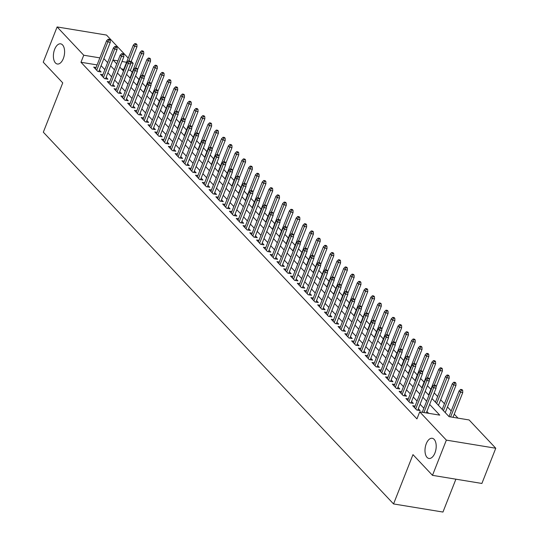 <?xml version="1.0" encoding="UTF-8"?>
<svg xmlns="http://www.w3.org/2000/svg" width="539" height="539" viewBox="0 0 539 539"><rect width="100%" height="100%" fill="white"/><g stroke="black" fill="none" stroke-linecap="round" stroke-linejoin="round"><path stroke-width="0.81" d="M426.255 443.759A10.221 5.43 99.3 0 1 432.258 438.281A10.221 5.43 99.3 0 1 434.939 452.982A10.221 5.43 99.3 0 1 428.943 458.46A10.221 5.43 99.3 0 1 426.255 443.759M54.655 49.312A10.221 5.43 99.3 0 1 60.651 43.834A10.221 5.43 99.3 0 1 63.339 58.535A10.221 5.43 99.3 0 1 57.336 64.013A10.221 5.43 99.3 0 1 54.655 49.312M455.9 479.191L442.957 512.05L393.551 503.938L43.329 132.19L62.746 82.878L43.235 62.167L57.107 26.95L106.513 35.062L128.208 58.091M131.24 61.305L133.153 63.339L130.6 62.922L136.973 46.731L134.575 46.341L128.848 60.867M132.223 72.341L130.377 70.38L133.153 63.339M457.995 418.136L454.249 414.161M451.224 410.954L447.464 406.958M444.439 403.745L440.68 399.756M437.648 396.542L434.198 392.884M430.863 389.34L427.414 385.675M424.078 382.131L420.629 378.472M417.287 374.928L413.837 371.27M410.502 367.726L407.053 364.061M403.711 360.517L400.268 356.858M396.926 353.314L393.477 349.656M390.142 346.112L386.692 342.447M383.35 338.903L379.901 335.245M376.566 331.701L373.116 328.042M369.781 324.498L366.331 320.833M362.99 317.289L359.54 313.631M356.205 310.087L352.755 306.428M349.413 302.884L345.964 299.219M342.629 295.682L339.179 292.017M335.844 288.473L332.395 284.814M329.053 281.27L325.603 277.612M322.268 274.068L318.818 270.403M315.477 266.859L312.034 263.2M308.692 259.657L305.242 255.998M301.907 252.454L298.458 248.789M295.116 245.245L291.666 241.587M288.331 238.043L284.882 234.384M281.547 230.84L278.097 227.175M274.755 223.631L271.306 219.973M267.971 216.429L264.521 212.77M261.179 209.226L257.73 205.561M254.395 202.017L250.945 198.359M247.61 194.815L244.16 191.156M240.818 187.612L237.369 183.947M234.034 180.41L230.584 176.745M227.242 173.201L223.8 169.542M220.458 165.999L217.008 162.34M213.673 158.796L210.223 155.131M206.882 151.587L203.432 147.929M200.097 144.385L196.647 140.726M193.306 137.182L189.863 133.517M186.521 129.973L183.071 126.315M179.736 122.771L176.287 119.112M172.945 115.568L169.495 111.903M166.16 108.359L162.711 104.701M159.376 101.157L155.926 97.498M152.584 93.954L149.135 90.289M145.799 86.745L142.35 83.087M139.008 79.543L135.558 75.884M431.982 398.51L449.095 416.674L469.125 419.962L495.765 448.239L446.359 440.127L419.719 411.85L439.75 415.138L429.657 404.425M446.359 440.127L432.487 475.344L481.893 483.456L495.765 448.239M415.077 406.103L412.712 405.712L416.782 410.038L420.124 410.583L418.345 408.697M408.292 398.9L405.921 398.51L409.997 402.835L413.332 403.381L411.56 401.494M401.501 391.691L399.136 391.307L403.206 395.626L406.547 396.178L404.769 394.292M394.716 384.489L392.352 384.098L396.421 388.424L399.763 388.969L397.984 387.083M387.925 377.287L385.56 376.896L389.636 381.221L392.971 381.767L391.193 379.88M381.14 370.077L378.776 369.693L382.845 374.012L386.187 374.565L384.408 372.678M374.356 362.875L371.984 362.484L376.06 366.81L379.395 367.355L377.623 365.476M367.564 355.673L365.199 355.282L369.269 359.607L372.611 360.153L370.832 358.267M360.78 348.464L358.415 348.079L362.484 352.398L365.826 352.951L364.047 351.064M353.988 341.261L351.623 340.87L355.7 345.196L359.035 345.742L357.263 343.862M347.204 334.059L344.839 333.668L348.908 337.993L352.25 338.539L350.471 336.653M340.419 326.856L338.054 326.466L342.124 330.784L345.459 331.337L343.687 329.45M333.628 319.647L331.263 319.263L335.339 323.582L338.674 324.128L336.895 322.248M326.843 312.445L324.478 312.054L328.547 316.38L331.889 316.925L330.111 315.039M320.051 305.242L317.687 304.852L321.763 309.177L325.098 309.723L323.326 307.836M313.267 298.033L310.902 297.649L314.971 301.968L318.313 302.52L316.534 300.634M306.482 290.831L304.117 290.44L308.187 294.766L311.522 295.311L309.75 293.425M299.691 283.629L297.326 283.238L301.402 287.563L304.737 288.109L302.958 286.222M292.906 276.419L290.541 276.035L294.611 280.354L297.952 280.907L296.174 279.02M286.121 269.217L283.75 268.826L287.826 273.152L291.161 273.697L289.389 271.811M279.33 262.015L276.965 261.624L281.035 265.949L284.376 266.495L282.598 264.609M272.545 254.806L270.18 254.421L274.25 258.74L277.592 259.293L275.813 257.406M265.754 247.603L263.389 247.212L267.465 251.538L270.8 252.084L269.028 250.204M258.969 240.401L256.604 240.01L260.674 244.335L264.016 244.881L262.237 242.995M252.185 233.192L249.813 232.808L253.889 237.126L257.224 237.679L255.452 235.792M245.393 225.989L243.028 225.598L247.105 229.924L250.44 230.47L248.661 228.59M238.609 218.787L236.244 218.396L240.313 222.722L243.655 223.267L241.876 221.381M231.817 211.578L229.452 211.194L233.528 215.512L236.864 216.065L235.092 214.178M225.032 204.375L222.668 203.991L226.737 208.31L230.079 208.856L228.3 206.976M218.248 197.173L215.883 196.782L219.952 201.108L223.287 201.653L221.516 199.767M211.456 189.971L209.092 189.58L213.168 193.899L216.503 194.451L214.724 192.564M204.672 182.761L202.307 182.377L206.376 186.696L209.718 187.249L207.939 185.362M197.887 175.559L195.516 175.168L199.592 179.494L202.927 180.039L201.155 178.153M191.096 168.357L188.731 167.966L192.8 172.291L196.142 172.837L194.363 170.951M184.311 161.148L181.946 160.763L186.016 165.082L189.357 165.635L187.579 163.748M177.52 153.945L175.155 153.554L179.231 157.88L182.566 158.426L180.794 156.539M170.735 146.743L168.37 146.352L172.44 150.677L175.781 151.223L174.003 149.337M163.95 139.534L161.579 139.15L165.655 143.468L168.99 144.021L167.218 142.134M157.159 132.331L154.794 131.94L158.87 136.266L162.205 136.812L160.427 134.932M150.374 125.129L148.009 124.738L152.079 129.064L155.421 129.609L153.642 127.723M143.583 117.92L141.218 117.536L145.294 121.854L148.629 122.407L146.857 120.52M136.798 110.717L134.433 110.327L138.503 114.652L141.845 115.198L140.066 113.318M130.014 103.515L127.649 103.124L131.718 107.45L135.053 107.995L133.281 106.109M123.222 96.306L120.857 95.922L124.933 100.241L128.269 100.793L126.49 98.907M116.437 89.103L114.073 88.719L118.142 93.038L121.484 93.584L119.705 91.704M109.653 81.901L107.281 81.51L111.357 85.836L114.692 86.381L112.92 84.495M102.861 74.699L100.497 74.308L104.566 78.627L107.908 79.179L106.129 77.293M130.377 70.38L128.242 70.03M123.795 69.302L121.484 68.925M97.087 64.916L80.971 62.268L416.943 418.891L419.719 411.85M428.613 413.312L426.881 411.466M423.856 408.259L420.09 404.263M417.065 401.05L413.305 397.061M410.28 393.847L406.521 389.852M403.489 386.645L399.729 382.65M396.704 379.436L392.944 375.447M389.919 372.233L386.153 368.238M383.128 365.031L379.368 361.036M376.343 357.822L372.584 353.833M369.559 350.619L365.792 346.631M362.767 343.417L359.008 339.422M355.983 336.208L352.223 332.219M349.191 329.006L345.432 325.017M342.406 321.803L338.647 317.808M335.622 314.601L331.856 310.605M328.83 307.392L325.071 303.403M322.046 300.189L318.286 296.194M315.254 292.987L311.495 288.992M308.47 285.778L304.71 281.789M301.685 278.575L297.919 274.58M294.894 271.373L291.134 267.378M288.109 264.164L284.349 260.175M281.318 256.962L277.558 252.966M274.533 249.759L270.773 245.764M267.748 242.55L263.982 238.561M260.957 235.348L257.197 231.359M254.172 228.145L250.413 224.15M247.388 220.936L243.621 216.947M240.596 213.734L236.837 209.745M233.811 206.531L230.052 202.536M227.02 199.329L223.261 195.334M220.235 192.12L216.476 188.131M213.451 184.917L209.684 180.922M206.659 177.715L202.9 173.72M199.875 170.506L196.115 166.517M193.083 163.304L189.324 159.308M186.299 156.101L182.539 152.106M179.514 148.892L175.748 144.903M172.723 141.69L168.963 137.694M165.938 134.487L162.178 130.492M159.153 127.278L155.387 123.29M152.362 120.076L148.602 116.087M145.577 112.873L141.818 108.878M138.786 105.664L135.026 101.676M132.001 98.462L128.242 94.473M125.216 91.259L121.45 87.264M118.425 84.057L114.666 80.062M111.64 76.848L107.881 72.859M104.849 69.646L101.089 65.65M96.077 67.49L93.712 67.105L97.781 71.424L101.116 71.977L99.344 70.09M432.487 475.344L412.975 454.633L393.551 503.938M80.971 62.268L83.747 55.227L57.107 26.95M99.863 57.875L83.747 55.227M426.625 401.211L422.866 397.223M419.841 394.009L416.081 390.014M413.056 386.807L409.29 382.811M406.265 379.597L402.505 375.609M399.48 372.395L395.72 368.4M392.688 365.193L388.929 361.197M385.904 357.984L382.144 353.995M379.119 350.781L375.353 346.786M372.328 343.579L368.568 339.583M365.543 336.37L361.784 332.381M358.758 329.167L354.992 325.172M351.967 321.965L348.207 317.97M345.182 314.756L341.423 310.767M338.391 307.553L334.631 303.565M331.606 300.351L327.847 296.356M324.822 293.142L321.055 289.153M318.03 285.939L314.271 281.951M311.246 278.737L307.486 274.742M304.454 271.535L300.695 267.539M297.669 264.326L293.91 260.337M290.885 257.123L287.119 253.128M284.093 249.921L280.334 245.925M277.309 242.712L273.549 238.723M270.524 235.509L266.758 231.514M263.733 228.307L259.973 224.312M256.948 221.098L253.189 217.109M250.157 213.895L246.397 209.9M243.372 206.693L239.612 202.698M236.587 199.484L232.821 195.495M229.796 192.282L226.036 188.293M223.011 185.079L219.252 181.084M216.22 177.87L212.46 173.881M209.435 170.668L205.676 166.679M202.651 163.465L198.884 159.47M195.859 156.263L192.1 152.267M189.074 149.054L185.315 145.065M182.283 141.851L178.524 137.856M175.498 134.649L171.739 130.654M168.714 127.44L164.947 123.451M161.922 120.237L158.163 116.242M155.138 113.035L151.378 109.04M148.353 105.826L144.587 101.837M141.562 98.624L137.802 94.628M134.777 91.421L131.017 87.426M127.986 84.212L124.226 80.223M121.201 77.01L117.441 73.021M114.416 69.807L110.65 65.812M107.625 62.598L103.865 58.61M117.947 60.84L113.123 60.051L116.741 63.892M119.773 67.105L123.532 71.094M126.557 74.308L130.317 78.303M133.342 81.51L137.108 85.506M140.133 88.719L143.893 92.708M146.918 95.922L150.677 99.917M153.703 103.124L157.469 107.12M160.494 110.333L164.254 114.322M167.279 117.536L171.038 121.524M174.07 124.738L177.83 128.733M180.855 131.947L184.614 135.936M187.639 139.15L191.406 143.138M194.431 146.352L198.19 150.347M201.215 153.554L204.975 157.55M208.007 160.763L211.766 164.752M214.791 167.966L218.551 171.961M221.576 175.168L225.342 179.164M228.368 182.377L232.127 186.366M235.152 189.58L238.912 193.575M241.944 196.782L245.703 200.777M248.728 203.991L252.488 207.98M255.513 211.194L259.279 215.189M262.304 218.396L266.064 222.391M269.089 225.605L272.849 229.594M275.874 232.808L279.64 236.796M282.665 240.01L286.425 244.005M289.45 247.219L293.209 251.208M296.241 254.421L300.001 258.41M303.026 261.624L306.785 265.619M309.81 268.826L313.577 272.822M316.602 276.035L320.361 280.024M323.387 283.238L327.146 287.233M330.178 290.44L333.937 294.435M336.963 297.649L340.722 301.638M343.747 304.852L347.514 308.847M350.539 312.054L354.298 316.049M357.323 319.263L361.083 323.252M364.108 326.466L367.874 330.461M370.899 333.668L374.659 337.663M377.684 340.877L381.444 344.866M384.475 348.079L388.235 352.068M391.26 355.282L395.02 359.277M398.045 362.491L401.811 366.48M404.836 369.693L408.596 373.682M411.621 376.896L415.38 380.891M418.412 384.098L422.172 388.093M425.197 391.307L428.956 395.296M126.571 62.261L121.976 61.507M98.752 71.586L110.273 42.352L107.867 41.954L96.71 70.286M108.851 39.926L110.185 40.142L109.505 39.421L108.171 39.206L108.851 39.926L107.867 41.954L106.648 40.661L95.484 68.985M110.273 42.352L110.185 40.142M108.171 39.206L106.648 40.661M135.558 44.306L136.893 44.528L136.212 43.807L134.878 43.585L135.558 44.306L134.575 46.341L133.349 45.04L123.215 70.764M133.349 45.04L134.878 43.585M136.893 44.528L136.973 46.731M105.543 78.788L117.057 49.554L114.652 49.157L103.495 77.488M115.636 47.129L116.97 47.344L116.296 46.63L114.962 46.408L115.636 47.129L114.652 49.157L113.433 47.863L102.275 76.194M117.057 49.554L116.97 47.344M114.962 46.408L113.433 47.863M112.328 85.991L123.842 56.757L121.443 56.366L110.279 84.697M122.427 54.331L123.761 54.554L123.081 53.833L121.747 53.61L122.427 54.331L121.443 56.366L120.217 55.066L109.06 83.397M123.842 56.757L123.761 54.554M121.747 53.61L120.217 55.066M119.119 93.2L130.633 63.966L128.228 63.568L117.071 91.9M129.212 61.54L130.546 61.756L129.865 61.035L128.531 60.819L129.212 61.54L128.228 63.568L127.009 62.275L115.845 90.599M130.633 63.966L130.546 61.756M128.531 60.819L127.009 62.275M125.904 100.402L137.418 71.168L135.013 70.771L123.855 99.102M135.996 68.743L137.337 68.958L136.657 68.237L135.323 68.022L135.996 68.743L135.013 70.771L133.793 69.477L122.636 97.808M137.418 71.168L137.337 68.958M135.323 68.022L133.793 69.477M143.677 51.731L143.003 51.01L141.663 50.794L142.343 51.515L143.677 51.731L143.765 53.94L141.359 53.543L140.14 52.249L130.007 77.966M142.343 51.515L135.639 68.076M143.765 53.94L137.378 70.144M140.14 52.249L141.663 50.794M150.469 58.94L149.788 58.219L148.454 57.996L149.128 58.717L150.469 58.94L150.549 61.143L148.144 60.752L146.925 59.452L136.791 85.175M149.128 58.717L142.424 75.278M150.549 61.143L144.169 77.346M146.925 59.452L148.454 57.996M157.253 66.142L156.573 65.421L155.239 65.199L155.919 65.92L157.253 66.142L157.341 68.345L154.936 67.954L153.709 66.654L143.583 92.378M155.919 65.92L149.209 82.48M157.341 68.345L150.954 84.556M153.709 66.654L155.239 65.199M164.038 73.344L163.364 72.624L162.023 72.408L162.704 73.129L164.038 73.344L164.125 75.554L161.72 75.157L160.501 73.863L150.368 99.58M162.704 73.129L156 89.69M164.125 75.554L157.738 91.758M160.501 73.863L162.023 72.408M132.688 107.605L144.209 78.371L141.804 77.98L130.64 106.304M142.788 75.945L144.122 76.167L143.441 75.447L142.107 75.224L142.788 75.945L141.804 77.98L140.578 76.679L129.421 105.011M144.209 78.371L144.122 76.167M142.107 75.224L140.578 76.679M170.829 80.547L170.149 79.833L168.815 79.61L169.495 80.331L170.829 80.547L170.91 82.757L168.512 82.359L167.285 81.066L157.152 106.789M169.495 80.331L162.785 96.892M170.91 82.757L164.53 98.96M167.285 81.066L168.815 79.61M139.48 114.814L150.994 85.58L148.589 85.182L137.432 113.513M149.572 83.147L150.907 83.37L150.233 82.649L148.892 82.433L149.572 83.147L148.589 85.182L147.369 83.889L136.212 112.213M150.994 85.58L150.907 83.37M148.892 82.433L147.369 83.889M177.614 87.756L176.933 87.035L175.599 86.813L176.28 87.534L177.614 87.756L177.702 89.959L175.296 89.568L174.077 88.268L163.944 113.992M176.28 87.534L169.576 104.094M177.702 89.959L171.314 106.17M174.077 88.268L175.599 86.813M146.264 122.016L157.779 92.782L155.38 92.385L144.216 120.716M156.364 90.357L157.698 90.572L157.017 89.851L155.683 89.636L156.364 90.357L155.38 92.385L154.154 91.091L142.997 119.422M157.779 92.782L157.698 90.572M155.683 89.636L154.154 91.091M184.405 94.958L183.725 94.237L182.391 94.022L183.065 94.743L184.405 94.958L184.486 97.168L182.081 96.771L180.861 95.477L170.728 121.194M183.065 94.743L176.361 111.297M184.486 97.168L178.106 113.372M180.861 95.477L182.391 94.022M153.049 129.219L164.57 99.984L162.165 99.594L151.008 127.918M163.149 97.559L164.483 97.781L163.802 97.06L162.468 96.838L163.149 97.559L162.165 99.594L160.945 98.293L149.781 126.625M164.57 99.984L164.483 97.781M162.468 96.838L160.945 98.293M191.19 102.161L190.51 101.44L189.176 101.224L189.856 101.945L191.19 102.161L191.271 104.371L188.872 103.973L187.646 102.68L177.52 128.403M189.856 101.945L183.145 118.506M191.271 104.371L184.89 120.574M187.646 102.68L189.176 101.224M159.84 136.428L171.355 107.194L168.95 106.796L157.792 135.127M169.933 104.761L171.274 104.984L170.593 104.263L169.259 104.04L169.933 104.761L168.95 106.796L167.73 105.503L156.573 133.827M171.355 107.194L171.274 104.984M169.259 104.04L167.73 105.503M197.975 109.37L197.301 108.649L195.96 108.427L196.641 109.147L197.975 109.37L198.062 111.573L195.657 111.182L194.438 109.882L184.304 135.606M196.641 109.147L189.937 125.708M198.062 111.573L191.675 127.777M194.438 109.882L195.96 108.427M166.625 143.63L178.139 114.396L175.741 113.998L164.577 142.33M176.725 111.971L178.059 112.186L177.378 111.465L176.044 111.25L176.725 111.971L175.741 113.998L174.515 112.705L163.357 141.036M178.139 114.396L178.059 112.186M176.044 111.25L174.515 112.705M204.766 116.572L204.086 115.851L202.752 115.636L203.432 116.35L204.766 116.572L204.847 118.782L202.442 118.385L201.222 117.091L191.089 142.808M203.432 116.35L196.722 132.911M204.847 118.782L198.467 134.986M201.222 117.091L202.752 115.636M173.417 150.832L184.931 121.598L182.526 121.208L171.368 149.532M183.509 119.173L184.843 119.395L184.17 118.674L182.829 118.452L183.509 119.173L182.526 121.208L181.306 119.907L170.142 148.238M184.931 121.598L184.843 119.395M182.829 118.452L181.306 119.907M211.551 123.775L210.87 123.054L209.536 122.838L210.217 123.559L211.551 123.775L211.638 125.985L209.233 125.587L208.014 124.293L197.88 150.017M210.217 123.559L203.506 140.12M211.638 125.985L205.251 142.188M208.014 124.293L209.536 122.838M180.201 158.042L191.716 128.801L189.31 128.41L178.153 156.741M190.301 126.375L191.635 126.598L190.954 125.877L189.62 125.654L190.301 126.375L189.31 128.41L188.091 127.11L176.933 155.441M191.716 128.801L191.635 126.598M189.62 125.654L188.091 127.11M218.335 130.984L217.662 130.263L216.328 130.04L217.001 130.761L218.335 130.984L218.423 133.187L216.018 132.796L214.798 131.496L204.665 157.22M217.001 130.761L210.298 147.322M218.423 133.187L212.043 149.391M214.798 131.496L216.328 130.04M186.986 165.244L198.507 136.01L196.102 135.612L184.944 163.944M197.085 133.584L198.419 133.8L197.739 133.079L196.405 132.863L197.085 133.584L196.102 135.612L194.882 134.319L183.718 162.643M198.507 136.01L198.419 133.8M196.405 132.863L194.882 134.319M225.127 138.186L224.446 137.465L223.112 137.243L223.793 137.964L225.127 138.186L225.208 140.396L222.809 139.999L221.583 138.705L211.456 164.422M223.793 137.964L217.082 154.525M225.208 140.396L218.827 156.6M221.583 138.705L223.112 137.243M193.777 172.446L205.292 143.212L202.886 142.822L191.729 171.146M203.87 140.787L205.204 141.009L204.53 140.288L203.196 140.066L203.87 140.787L202.886 142.822L201.667 141.521L190.51 169.852M205.292 143.212L205.204 141.009M203.196 140.066L201.667 141.521M231.911 145.389L231.238 144.668L229.897 144.452L230.577 145.173L231.911 145.389L231.999 147.598L229.594 147.201L228.374 145.907L218.241 171.624M230.577 145.173L223.874 161.734M231.999 147.598L225.612 163.802M228.374 145.907L229.897 144.452M200.562 179.655L212.076 150.415L209.678 150.024L198.514 178.355M210.661 147.989L211.995 148.212L211.315 147.491L209.981 147.268L210.661 147.989L209.678 150.024L208.452 148.724L197.294 177.055M212.076 150.415L211.995 148.212M209.981 147.268L208.452 148.724M238.703 152.598L238.022 151.877L236.688 151.654L237.362 152.375L238.703 152.598L238.784 154.801L236.378 154.41L235.159 153.11L225.026 178.833M237.362 152.375L230.658 168.936M238.784 154.801L232.403 171.004M235.159 153.11L236.688 151.654M207.353 186.858L218.868 157.624L216.462 157.226L205.305 185.557M217.446 155.198L218.78 155.414L218.106 154.693L216.766 154.477L217.446 155.198L216.462 157.226L215.243 155.933L204.079 184.257M218.868 157.624L218.78 155.414M216.766 154.477L215.243 155.933M245.488 159.8L244.807 159.079L243.473 158.857L244.154 159.578L245.488 159.8L245.575 162.01L243.17 161.612L241.944 160.312L231.817 186.036M244.154 159.578L237.443 176.138M245.575 162.01L239.188 178.214M241.944 160.312L243.473 158.857M214.138 194.06L225.652 164.826L223.247 164.429L212.09 192.76M224.231 162.401L225.571 162.616L224.891 161.902L223.557 161.68L224.231 162.401L223.247 164.429L222.028 163.135L210.87 191.466M225.652 164.826L225.571 162.616M223.557 161.68L222.028 163.135M252.272 167.002L251.598 166.281L250.264 166.066L250.938 166.787L252.272 167.002L252.36 169.212L249.955 168.815L248.735 167.521L238.602 193.238M250.938 166.787L244.234 183.348M252.36 169.212L245.979 185.416M248.735 167.521L250.264 166.066M220.923 201.269L232.444 172.029L230.038 171.638L218.881 199.969M231.022 169.603L232.356 169.825L231.676 169.105L230.342 168.882L231.022 169.603L230.038 171.638L228.812 170.337L217.655 198.669M232.444 172.029L232.356 169.825M230.342 168.882L228.812 170.337M259.064 174.212L258.383 173.491L257.049 173.268L257.73 173.989L259.064 174.212L259.144 176.415L256.746 176.024L255.52 174.724L245.386 200.447M257.73 173.989L251.019 190.55M259.144 176.415L252.764 192.618M255.52 174.724L257.049 173.268M227.714 208.472L239.228 179.238L236.823 178.84L225.666 207.171M237.807 176.812L239.141 177.028L238.467 176.307L237.126 176.091L237.807 176.812L236.823 178.84L235.604 177.547L224.446 205.871M239.228 179.238L239.141 177.028M237.126 176.091L235.604 177.547M265.848 181.414L265.168 180.693L263.834 180.471L264.514 181.192L265.848 181.414L265.936 183.617L263.531 183.226L262.311 181.926L252.178 207.65M264.514 181.192L257.81 197.752M265.936 183.617L259.549 199.828M262.311 181.926L263.834 180.471M234.499 215.674L246.013 186.44L243.615 186.043L232.45 214.374M244.598 184.015L245.932 184.23L245.252 183.509L243.918 183.294L244.598 184.015L243.615 186.043L242.388 184.749L231.231 213.08M246.013 186.44L245.932 184.23M243.918 183.294L242.388 184.749M272.64 188.616L271.959 187.895L270.625 187.68L271.299 188.401L272.64 188.616L272.721 190.826L270.315 190.429L269.096 189.135L258.963 214.852M271.299 188.401L264.595 204.961M272.721 190.826L266.34 207.03M269.096 189.135L270.625 187.68M241.283 222.876L252.804 193.642L250.399 193.252L239.242 221.576M251.383 191.217L252.717 191.439L252.036 190.718L250.702 190.496L251.383 191.217L250.399 193.252L249.18 191.951L238.016 220.283M252.804 193.642L252.717 191.439M250.702 190.496L249.18 191.951M279.424 195.819L278.744 195.105L277.41 194.882L278.09 195.603L279.424 195.819L279.505 198.029L277.107 197.638L275.88 196.337L265.754 222.061M278.09 195.603L271.38 212.164M279.505 198.029L273.125 214.232M275.88 196.337L277.41 194.882M248.075 230.086L259.589 200.852L257.184 200.454L246.027 228.785M258.168 198.419L259.508 198.642L258.828 197.921L257.494 197.705L258.168 198.419L257.184 200.454L255.964 199.161L244.807 227.485M259.589 200.852L259.508 198.642M257.494 197.705L255.964 199.161M286.209 203.028L285.535 202.307L284.194 202.085L284.875 202.805L286.209 203.028L286.297 205.231L283.891 204.84L282.672 203.54L272.539 229.264M284.875 202.805L278.171 219.366M286.297 205.231L279.909 221.441M282.672 203.54L284.194 202.085M254.859 237.288L266.374 208.054L263.975 207.656L252.811 235.988M264.959 205.628L266.293 205.844L265.612 205.123L264.278 204.908L264.959 205.628L263.975 207.656L262.749 206.363L251.592 234.694M266.374 208.054L266.293 205.844M264.278 204.908L262.749 206.363M293 210.23L292.32 209.509L290.986 209.294L291.666 210.015L293 210.23L293.081 212.44L290.683 212.043L289.456 210.749L279.323 236.466M291.666 210.015L284.956 226.575M293.081 212.44L286.701 228.644M289.456 210.749L290.986 209.294M261.651 244.49L273.165 215.256L270.76 214.866L259.603 243.19M271.744 212.831L273.078 213.053L272.404 212.332L271.063 212.11L271.744 212.831L270.76 214.866L269.54 213.565L258.376 241.896M273.165 215.256L273.078 213.053M271.063 212.11L269.54 213.565M299.785 217.433L299.105 216.712L297.771 216.496L298.451 217.217L299.785 217.433L299.873 219.642L297.467 219.245L296.248 217.951L286.115 243.675M298.451 217.217L291.74 233.778M299.873 219.642L293.486 235.846M296.248 217.951L297.771 216.496M268.435 251.7L279.95 222.466L277.551 222.068L266.387 250.399M278.535 220.033L279.869 220.256L279.189 219.535L277.854 219.312L278.535 220.033L277.551 222.068L276.325 220.774L265.168 249.099M279.95 222.466L279.869 220.256M277.854 219.312L276.325 220.774M306.576 224.642L305.896 223.921L304.562 223.698L305.236 224.419L306.576 224.642L306.657 226.845L304.252 226.454L303.033 225.154L292.899 250.878M305.236 224.419L298.532 240.98M306.657 226.845L300.277 243.049M303.033 225.154L304.562 223.698M275.22 258.902L286.741 229.668L284.336 229.27L273.179 257.602M285.32 227.242L286.654 227.458L285.973 226.737L284.639 226.521L285.32 227.242L284.336 229.27L283.116 227.977L271.952 256.308M286.741 229.668L286.654 227.458M284.639 226.521L283.116 227.977M313.361 231.844L312.681 231.123L311.347 230.908L312.027 231.622L313.361 231.844L313.442 234.054L311.043 233.656L309.817 232.363L299.691 258.08M312.027 231.622L305.317 248.183M313.442 234.054L307.062 250.258M309.817 232.363L311.347 230.908M282.012 266.104L293.526 236.87L291.121 236.48L279.963 264.804M292.104 234.445L293.445 234.667L292.765 233.946L291.431 233.724L292.104 234.445L291.121 236.48L289.901 235.179L278.744 263.51M293.526 236.87L293.445 234.667M291.431 233.724L289.901 235.179M320.146 239.046L319.472 238.326L318.131 238.11L318.812 238.831L320.146 239.046L320.233 241.256L317.828 240.859L316.609 239.565L306.475 265.289M318.812 238.831L312.108 255.392M320.233 241.256L313.846 257.46M316.609 239.565L318.131 238.11M288.796 273.313L300.311 244.079L297.912 243.682L286.748 272.013M298.896 241.647L300.23 241.87L299.549 241.149L298.215 240.926L298.896 241.647L297.912 243.682L296.686 242.382L285.529 270.713M300.311 244.079L300.23 241.87M298.215 240.926L296.686 242.382M326.937 246.256L326.257 245.535L324.923 245.312L325.596 246.033L326.937 246.256L327.018 248.459L324.613 248.068L323.393 246.768L313.26 272.491M325.596 246.033L318.893 262.594M327.018 248.459L320.638 264.662M323.393 246.768L324.923 245.312M295.588 280.516L307.102 251.282L304.697 250.884L293.539 279.215M305.68 248.856L307.014 249.072L306.341 248.351L305 248.135L305.68 248.856L304.697 250.884L303.477 249.591L292.313 277.922M307.102 251.282L307.014 249.072M305 248.135L303.477 249.591M333.722 253.458L333.041 252.737L331.707 252.522L332.388 253.236L333.722 253.458L333.809 255.668L331.404 255.27L330.185 253.977L320.051 279.694M332.388 253.236L325.677 269.796M333.809 255.668L327.422 271.872M330.185 253.977L331.707 252.522M302.372 287.718L313.887 258.484L311.481 258.093L300.324 286.418M312.465 256.059L313.806 256.281L313.125 255.56L311.791 255.338L312.465 256.059L311.481 258.093L310.262 256.793L299.105 285.124M313.887 258.484L313.806 256.281M311.791 255.338L310.262 256.793M340.507 260.66L339.833 259.939L338.499 259.724L339.172 260.445L340.507 260.66L340.594 262.87L338.189 262.473L336.969 261.179L326.836 286.896M339.172 260.445L332.469 277.006M340.594 262.87L334.214 279.074M336.969 261.179L338.499 259.724M309.157 294.927L320.678 265.687L318.273 265.296L307.115 293.627M319.256 263.261L320.59 263.483L319.91 262.762L318.576 262.54L319.256 263.261L318.273 265.296L317.047 263.995L305.889 292.327M320.678 265.687L320.59 263.483M318.576 262.54L317.047 263.995M347.298 267.87L346.617 267.149L345.283 266.926L345.964 267.647L347.298 267.87L347.379 270.073L344.98 269.682L343.754 268.382L333.621 294.105M345.964 267.647L339.253 284.208M347.379 270.073L340.998 286.276M343.754 268.382L345.283 266.926M315.948 302.13L327.463 272.896L325.057 272.498L313.9 300.829M326.041 270.47L327.375 270.686L326.701 269.965L325.367 269.749L326.041 270.47L325.057 272.498L323.838 271.205L312.681 299.529M327.463 272.896L327.375 270.686M325.367 269.749L323.838 271.205M354.083 275.072L353.402 274.351L352.068 274.129L352.749 274.85L354.083 275.072L354.17 277.282L351.765 276.884L350.545 275.584L340.412 301.308M352.749 274.85L346.045 291.41M354.17 277.282L347.783 293.486M350.545 275.584L352.068 274.129M322.733 309.332L334.247 280.098L331.849 279.701L320.685 308.032M332.832 277.673L334.167 277.888L333.486 277.174L332.152 276.952L332.832 277.673L331.849 279.701L330.623 278.407L319.465 306.738M334.247 280.098L334.167 277.888M332.152 276.952L330.623 278.407M360.874 282.274L360.193 281.553L358.859 281.338L359.533 282.059L360.874 282.274L360.955 284.484L358.55 284.087L357.33 282.793L347.197 308.51M359.533 282.059L352.829 298.619M360.955 284.484L354.574 300.688M357.33 282.793L358.859 281.338M329.518 316.541L341.039 287.3L338.633 286.91L327.476 315.241M339.617 284.875L340.951 285.097L340.271 284.376L338.937 284.154L339.617 284.875L338.633 286.91L337.414 285.609L326.25 313.941M341.039 287.3L340.951 285.097M338.937 284.154L337.414 285.609M367.659 289.483L366.978 288.763L365.644 288.54L366.325 289.261L367.659 289.483L367.746 291.687L365.341 291.296L364.115 289.995L353.988 315.719M366.325 289.261L359.614 305.822M367.746 291.687L361.359 307.89M364.115 289.995L365.644 288.54M336.309 323.744L347.823 294.51L345.418 294.112L334.261 322.443M346.402 292.084L347.743 292.3L347.062 291.579L345.728 291.363L346.402 292.084L345.418 294.112L344.199 292.818L333.041 321.143M347.823 294.51L347.743 292.3M345.728 291.363L344.199 292.818M374.443 296.686L373.77 295.965L372.429 295.743L373.109 296.463L374.443 296.686L374.531 298.889L372.126 298.498L370.906 297.198L360.773 322.922M373.109 296.463L366.405 313.024M374.531 298.889L368.144 315.099M370.906 297.198L372.429 295.743M343.094 330.946L354.608 301.712L352.21 301.314L341.046 329.646M353.193 299.286L354.527 299.502L353.847 298.781L352.513 298.566L353.193 299.286L352.21 301.314L350.983 300.021L339.826 328.352M354.608 301.712L354.527 299.502M352.513 298.566L350.983 300.021M381.235 303.888L380.554 303.167L379.22 302.952L379.901 303.673L381.235 303.888L381.316 306.098L378.917 305.701L377.691 304.407L367.558 330.124M379.901 303.673L373.19 320.233M381.316 306.098L374.935 322.302M377.691 304.407L379.22 302.952M349.885 338.148L361.399 308.914L358.994 308.524L347.837 336.848M359.978 306.489L361.312 306.711L360.638 305.99L359.297 305.768L359.978 306.489L358.994 308.524L357.775 307.223L346.617 335.554M361.399 308.914L361.312 306.711M359.297 305.768L357.775 307.223M388.019 311.091L387.339 310.376L386.005 310.154L386.685 310.875L388.019 311.091L388.107 313.3L385.702 312.91L384.482 311.609L374.349 337.333M386.685 310.875L379.982 327.436M388.107 313.3L381.72 329.504M384.482 311.609L386.005 310.154M356.67 345.358L368.184 316.123L365.786 315.726L354.622 344.057M366.769 313.691L368.103 313.914L367.423 313.193L366.089 312.977L366.769 313.691L365.786 315.726L364.559 314.432L353.402 342.757M368.184 316.123L368.103 313.914M366.089 312.977L364.559 314.432M394.811 318.3L394.13 317.579L392.796 317.356L393.47 318.077L394.811 318.3L394.892 320.503L392.486 320.112L391.267 318.812L381.134 344.536M393.47 318.077L386.766 334.638M394.892 320.503L388.511 336.713M391.267 318.812L392.796 317.356M363.454 352.56L374.976 323.326L372.57 322.928L361.413 351.26M373.554 320.9L374.888 321.116L374.207 320.395L372.873 320.179L373.554 320.9L372.57 322.928L371.351 321.635L360.187 349.966M374.976 323.326L374.888 321.116M372.873 320.179L371.351 321.635M401.595 325.502L400.915 324.781L399.581 324.566L400.261 325.286L401.595 325.502L401.676 327.712L399.278 327.314L398.051 326.021L387.925 351.738M400.261 325.286L393.551 341.847M401.676 327.712L395.296 343.916M398.051 326.021L399.581 324.566M370.246 359.762L381.76 330.528L379.355 330.137L368.198 358.462M380.339 328.103L381.679 328.325L380.999 327.604L379.665 327.382L380.339 328.103L379.355 330.137L378.135 328.837L366.978 357.168M381.76 330.528L381.679 328.325M379.665 327.382L378.135 328.837M408.38 332.704L407.706 331.984L406.366 331.768L407.046 332.489L408.38 332.704L408.468 334.914L406.062 334.517L404.843 333.223L394.71 358.947M407.046 332.489L400.342 349.05M408.468 334.914L402.081 351.118M404.843 333.223L406.366 331.768M377.031 366.971L388.545 337.737L386.146 337.34L374.982 365.671M387.13 335.305L388.464 335.527L387.784 334.807L386.45 334.591L387.13 335.305L386.146 337.34L384.92 336.046L373.763 364.371M388.545 337.737L388.464 335.527M386.45 334.591L384.92 336.046M415.171 339.914L414.491 339.193L413.157 338.97L413.837 339.691L415.171 339.914L415.252 342.117L412.847 341.726L411.628 340.426L401.494 366.149M413.837 339.691L407.127 356.252M415.252 342.117L408.872 358.327M411.628 340.426L413.157 338.97M383.822 374.174L395.336 344.94L392.931 344.542L381.774 372.873M393.915 342.514L395.249 342.73L394.575 342.009L393.234 341.793L393.915 342.514L392.931 344.542L391.712 343.249L380.547 371.58M395.336 344.94L395.249 342.73M393.234 341.793L391.712 343.249M421.956 347.116L421.276 346.395L419.942 346.179L420.622 346.9L421.956 347.116L422.044 349.326L419.638 348.928L418.419 347.635L408.286 373.352M420.622 346.9L413.912 363.454M422.044 349.326L415.657 365.53M418.419 347.635L419.942 346.179M390.607 381.376L402.121 352.142L399.716 351.751L388.558 380.076M400.706 349.717L402.04 349.939L401.36 349.218L400.026 348.996L400.706 349.717L399.716 351.751L398.496 350.451L387.339 378.782M402.121 352.142L402.04 349.939M400.026 348.996L398.496 350.451M428.741 354.318L428.067 353.597L426.733 353.382L427.407 354.103L428.741 354.318L428.828 356.528L426.423 356.131L425.204 354.837L415.07 380.561M427.407 354.103L420.703 370.664M428.828 356.528L422.448 372.732M425.204 354.837L426.733 353.382M397.391 388.585L408.912 359.351L406.507 358.954L395.35 387.285M407.491 356.919L408.825 357.141L408.144 356.42L406.81 356.198L407.491 356.919L406.507 358.954L405.288 357.653L394.124 385.985M408.912 359.351L408.825 357.141M406.81 356.198L405.288 357.653M435.532 361.528L434.852 360.807L433.518 360.584L434.198 361.305L435.532 361.528L435.613 363.731L433.215 363.34L431.988 362.04L421.855 387.763M434.198 361.305L427.488 377.866M435.613 363.731L429.233 379.934M431.988 362.04L433.518 360.584M404.183 395.788L415.697 366.554L413.292 366.156L402.134 394.487M414.275 364.128L415.609 364.344L414.936 363.623L413.602 363.407L414.275 364.128L413.292 366.156L412.072 364.863L400.915 393.194M415.697 366.554L415.609 364.344M413.602 363.407L412.072 364.863M442.317 368.73L441.643 368.009L440.302 367.793L440.983 368.508L442.317 368.73L442.404 370.94L439.999 370.542L438.78 369.249L428.646 394.966M440.983 368.508L434.279 385.068M442.404 370.94L436.017 387.143M438.78 369.249L440.302 367.793M410.967 402.99L422.482 373.756L420.083 373.365L408.919 401.69M421.067 371.331L422.401 371.553L421.72 370.832L420.386 370.61L421.067 371.331L420.083 373.365L418.857 372.065L407.7 400.396M422.482 373.756L422.401 371.553M420.386 370.61L418.857 372.065M449.108 375.932L448.428 375.211L447.094 374.996L447.768 375.717L449.108 375.932L449.189 378.142L446.784 377.745L445.564 376.451L435.431 402.175M447.768 375.717L436.657 403.468M449.189 378.142L438.456 405.382M445.564 376.451L447.094 374.996M417.759 410.199L429.273 380.958L426.868 380.568L415.71 408.899M427.851 378.533L429.185 378.755L428.512 378.034L427.171 377.812L427.851 378.533L426.868 380.568L425.648 379.267L414.484 407.599M429.273 380.958L429.185 378.755M427.171 377.812L425.648 379.267M455.893 383.141L455.212 382.421L453.878 382.198L454.559 382.919L455.893 383.141L455.981 385.345L453.575 384.954L452.349 383.653L442.223 409.377M454.559 382.919L443.442 410.671M455.981 385.345L445.248 412.591M452.349 383.653L453.878 382.198M426.302 412.935L436.058 388.168L433.652 387.77L423.897 412.537M434.636 385.742L435.977 385.958L435.296 385.237L433.962 385.021L434.636 385.742L433.652 387.77L432.433 386.476L422.273 412.268M436.058 388.168L435.977 385.958M433.962 385.021L432.433 386.476M462.678 390.344L462.004 389.623L460.663 389.401L461.344 390.121L462.678 390.344L462.765 392.554L460.36 392.156L459.14 390.856L449.007 416.58M461.344 390.121L450.604 416.923M462.765 392.554L453.009 417.314M459.14 390.856L460.663 389.401"/></g></svg>
